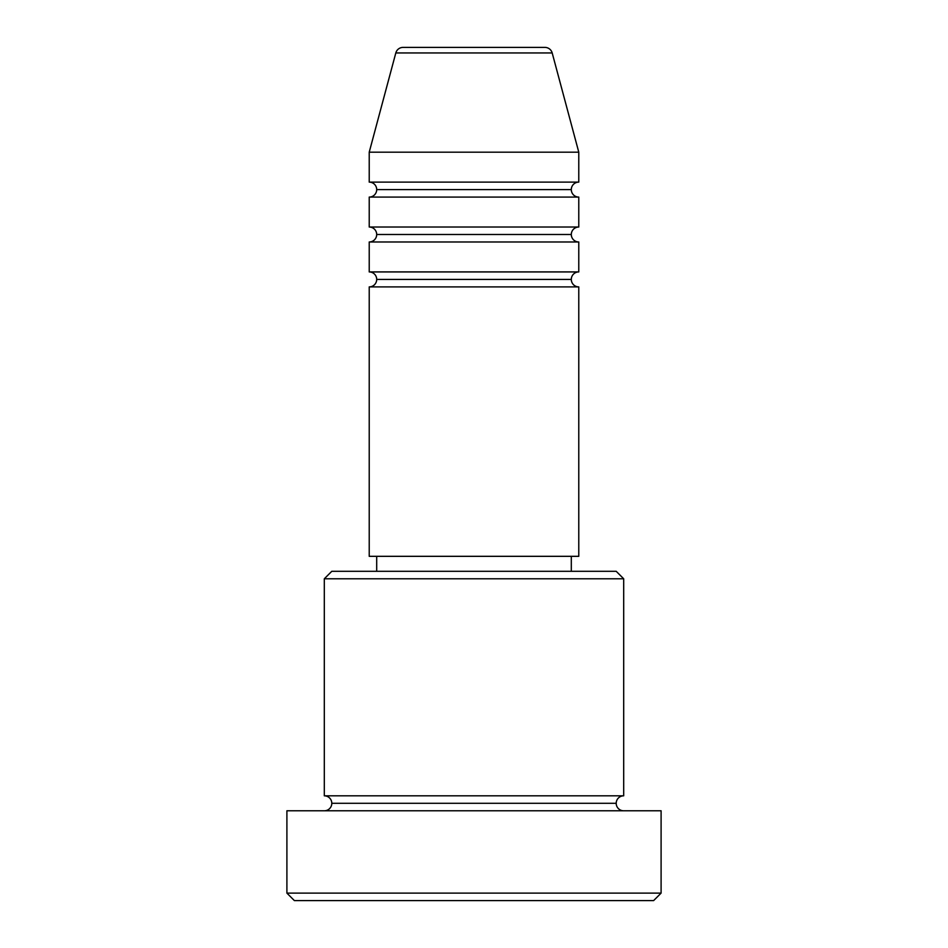 <?xml version="1.0" encoding="UTF-8"?>
<svg xmlns="http://www.w3.org/2000/svg" width="948" height="948" viewBox="0 0 948 948"><rect width="100%" height="100%" fill="white"/><g stroke="black" fill="none" stroke-linecap="round" stroke-linejoin="round"><path stroke-width="1.42" d="M544.958 47.4L403.042 47.4A7.489 7.489 0 0 0 395.814 52.946L552.186 52.946A7.489 7.489 0 0 0 544.958 47.4L403.042 47.4A7.489 7.489 0 0 0 395.814 52.946L369.222 152.178L578.778 152.178L552.186 52.946L395.814 52.946L369.222 152.178L369.222 182.111A7.489 7.489 0 0 1 376.7 189.6A7.489 7.489 0 0 1 369.222 197.089L369.222 227.022A7.489 7.489 0 0 1 376.7 234.5A7.489 7.489 0 0 1 369.222 241.989L369.222 271.922A7.489 7.489 0 0 1 376.7 279.411A7.489 7.489 0 0 1 369.222 286.9L369.222 556.322L578.778 556.322L578.778 286.9A7.489 7.489 0 0 1 571.3 279.411A7.489 7.489 0 0 1 578.778 271.922L578.778 241.989A7.489 7.489 0 0 1 571.3 234.5A7.489 7.489 0 0 1 578.778 227.022L578.778 197.089A7.489 7.489 0 0 1 571.3 189.6A7.489 7.489 0 0 1 578.778 182.111L578.778 152.178L369.222 152.178L369.222 182.111L578.778 182.111A7.489 7.489 0 0 0 571.3 189.6L376.7 189.6A7.489 7.489 0 0 0 369.222 182.111L578.778 182.111L578.778 152.178L552.186 52.946A7.489 7.489 0 0 0 544.958 47.4M623.689 578.778L616.2 571.3L331.8 571.3L324.311 578.778L623.689 578.778L324.311 578.778L324.311 795.822A7.489 7.489 0 0 1 331.8 803.3A7.489 7.489 0 0 1 324.311 810.789A7.489 7.489 0 0 0 331.8 803.3A7.489 7.489 0 0 0 324.311 795.822L623.689 795.822L623.689 578.778L623.689 795.822A7.489 7.489 0 0 0 616.2 803.3A7.489 7.489 0 0 1 623.689 795.822L324.311 795.822L324.311 578.778L331.8 571.3L616.2 571.3L623.689 578.778M286.9 893.111L294.378 900.6L653.622 900.6L661.1 893.111L286.9 893.111L661.1 893.111L661.1 810.789L286.9 810.789L286.9 893.111L286.9 810.789L661.1 810.789L661.1 893.111L653.622 900.6L294.378 900.6L286.9 893.111M623.689 810.789A7.489 7.489 0 0 1 616.2 803.3L331.8 803.3L616.2 803.3A7.489 7.489 0 0 0 623.689 810.789M578.778 241.989L369.222 241.989L578.778 241.989L578.778 271.922L369.222 271.922L578.778 271.922A7.489 7.489 0 0 0 571.3 279.411L376.7 279.411A7.489 7.489 0 0 0 369.222 271.922L369.222 241.989A7.489 7.489 0 0 0 376.7 234.5A7.489 7.489 0 0 0 369.222 227.022L578.778 227.022A7.489 7.489 0 0 0 571.3 234.5L376.7 234.5L571.3 234.5M578.778 286.9L369.222 286.9L369.222 556.322L578.778 556.322L578.778 286.9L369.222 286.9A7.489 7.489 0 0 0 376.7 279.411L571.3 279.411M571.3 571.3L571.3 556.322L571.3 571.3M376.7 556.322L376.7 571.3L376.7 556.322M578.778 197.089L369.222 197.089A7.489 7.489 0 0 0 376.7 189.6L571.3 189.6A7.489 7.489 0 0 0 578.778 197.089L578.778 227.022L369.222 227.022L369.222 197.089L578.778 197.089"/></g></svg>
